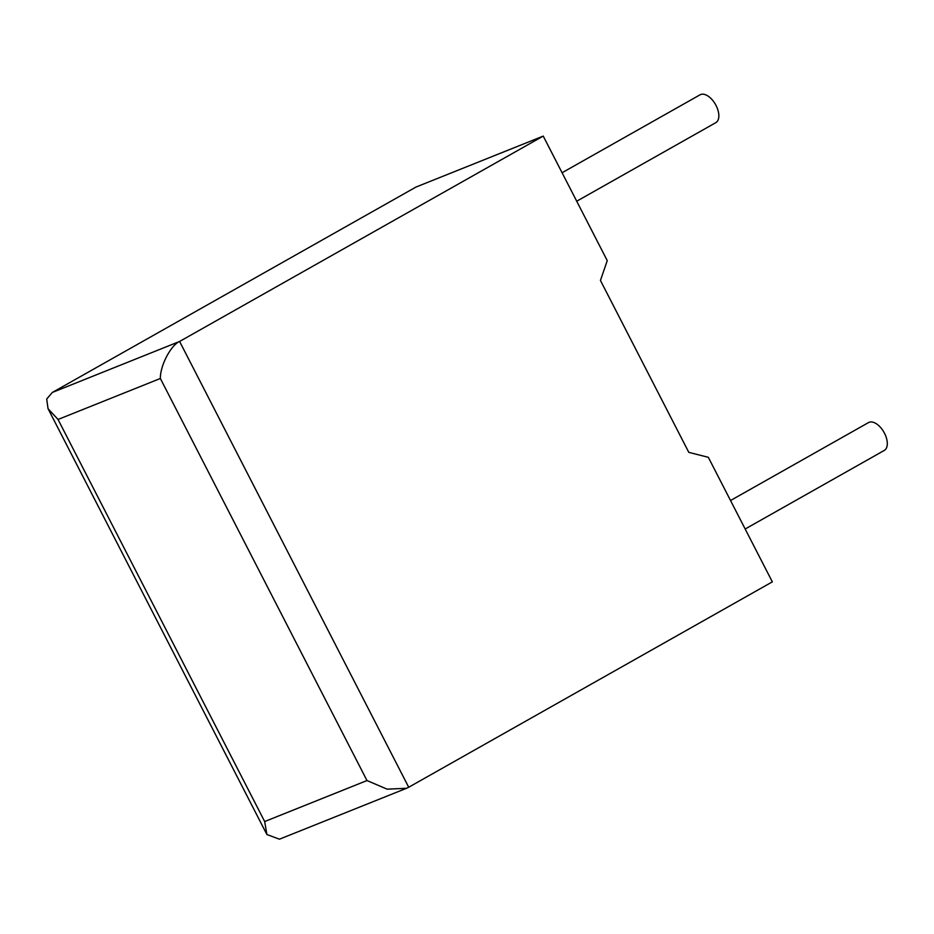 <?xml version="1.0" encoding="UTF-8"?>
<svg xmlns="http://www.w3.org/2000/svg" width="934" height="934" viewBox="0 0 934 934"><rect width="100%" height="100%" fill="white"/><g stroke="black" fill="none" stroke-linecap="round" stroke-linejoin="round"><path stroke-width="1.4" d="M745.169 529.006L884.253 450.445A15.995 8.686 -119.5 0 0 884.498 433.259A15.995 8.686 -119.5 0 0 868.527 422.577L730.528 500.519M562.07 172.743L700.068 94.801A15.995 8.686 60.5 0 1 716.039 105.484A15.995 8.686 60.5 0 1 715.806 122.669L576.71 201.219M708.322 457.31L772.336 581.859L408.707 787.245L406.547 788.273L387.131 789.16L366.992 780.555L160.356 378.48C160.169 365.649 170.759 345.288 179.608 341.459L543.238 136.084L607.252 260.633L600.445 280.445L688.802 452.36L708.322 457.31M406.547 788.273L279.429 839.199L266.89 834.517L48.043 408.672L46.7 399.04L52.327 392.455L415.957 187.069L543.238 136.084M266.89 834.517L264.672 821.546L366.992 780.555M48.043 408.672L58.036 419.471L264.672 821.546M52.327 392.455L179.608 341.459L408.707 787.245M160.356 378.48L58.036 419.471"/></g></svg>
